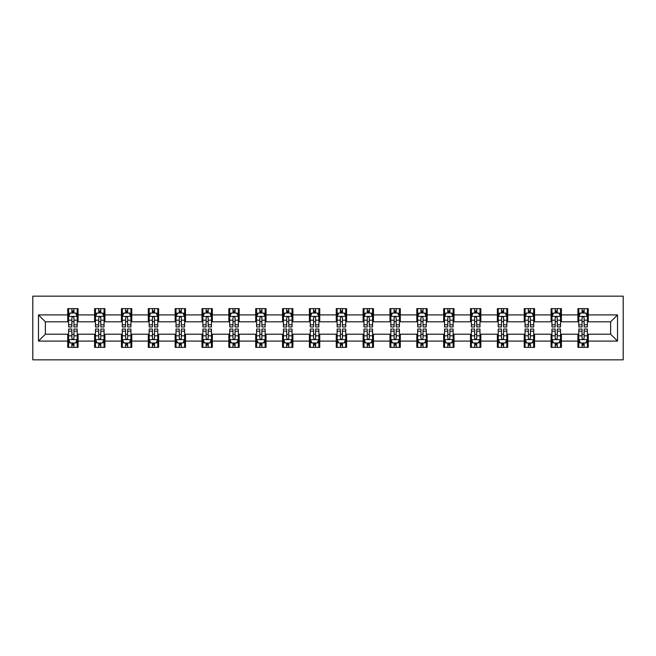 <?xml version="1.0" encoding="UTF-8"?>
<svg xmlns="http://www.w3.org/2000/svg" width="656" height="656" viewBox="0 0 656 656"><rect width="100%" height="100%" fill="white"/><g stroke="black" fill="none" stroke-linecap="round" stroke-linejoin="round"><path stroke-width="0.98" d="M32.8 359.841L623.2 359.841L623.2 296.159L32.8 296.159L32.8 359.841M588.26 314.921L588.26 308.632L577.928 308.632L577.928 314.921L561.405 314.921L561.405 308.632L551.081 308.632L551.081 314.921L534.558 314.921L534.558 308.632L524.226 308.632L524.226 314.921L507.703 314.921L507.703 308.632L497.371 308.632L497.371 314.921L480.848 314.921L480.848 308.632L470.524 308.632L470.524 314.921L454.001 314.921L454.001 308.632L443.669 308.632L443.669 314.921L427.146 314.921L427.146 308.632L416.814 308.632L416.814 314.921L400.291 314.921L400.291 308.632L389.967 308.632L389.967 314.921L373.444 314.921L373.444 308.632L363.112 308.632L363.112 314.921L346.589 314.921L346.589 308.632L336.266 308.632L336.266 314.921L319.734 314.921L319.734 308.632L309.411 308.632L309.411 314.921L292.888 314.921L292.888 308.632L282.556 308.632L282.556 314.921L266.033 314.921L266.033 308.632L255.709 308.632L255.709 314.921L239.186 314.921L239.186 308.632L228.854 308.632L228.854 314.921L212.331 314.921L212.331 308.632L201.999 308.632L201.999 314.921L185.476 314.921L185.476 308.632L175.152 308.632L175.152 314.921L158.629 314.921L158.629 308.632L148.297 308.632L148.297 314.921L131.774 314.921L131.774 308.632L121.442 308.632L121.442 314.921L104.919 314.921L104.919 308.632L94.595 308.632L94.595 314.921L78.072 314.921L78.072 308.632L67.74 308.632L67.74 314.921L38.483 314.921L38.483 341.079L45.362 334.199L67.74 334.199L67.74 347.368L78.072 347.368L78.072 334.199L94.595 334.199L94.595 347.368L104.919 347.368L104.919 334.199L121.442 334.199L121.442 347.368L131.774 347.368L131.774 334.199L148.297 334.199L148.297 347.368L158.629 347.368L158.629 334.199L175.152 334.199L175.152 347.368L185.476 347.368L185.476 334.199L201.999 334.199L201.999 347.368L212.331 347.368L212.331 334.199L228.854 334.199L228.854 347.368L239.186 347.368L239.186 334.199L255.709 334.199L255.709 347.368L266.033 347.368L266.033 334.199L282.556 334.199L282.556 347.368L292.888 347.368L292.888 334.199L309.411 334.199L309.411 347.368L319.734 347.368L319.734 334.199L336.266 334.199L336.266 347.368L346.589 347.368L346.589 334.199L363.112 334.199L363.112 347.368L373.444 347.368L373.444 334.199L389.967 334.199L389.967 347.368L400.291 347.368L400.291 334.199L416.814 334.199L416.814 347.368L427.146 347.368L427.146 334.199L443.669 334.199L443.669 347.368L454.001 347.368L454.001 334.199L470.524 334.199L470.524 347.368L480.848 347.368L480.848 334.199L497.371 334.199L497.371 347.368L507.703 347.368L507.703 334.199L524.226 334.199L524.226 347.368L534.558 347.368L534.558 334.199L551.081 334.199L551.081 347.368L561.405 347.368L561.405 334.199L577.928 334.199L577.928 347.368L588.26 347.368L588.26 334.199L610.638 334.199L610.638 321.801L588.26 321.801L588.26 314.921L617.517 314.921L617.517 341.079L588.26 341.079M577.928 341.079L561.405 341.079M551.081 341.079L534.558 341.079M524.226 341.079L507.703 341.079M497.371 341.079L480.848 341.079M470.524 341.079L454.001 341.079M443.669 341.079L427.146 341.079M416.814 341.079L400.291 341.079M389.967 341.079L373.444 341.079M363.112 341.079L346.589 341.079M336.266 341.079L319.734 341.079M309.411 341.079L292.888 341.079M282.556 341.079L266.033 341.079M255.709 341.079L239.186 341.079M228.854 341.079L212.331 341.079M201.999 341.079L185.476 341.079M175.152 341.079L158.629 341.079M148.297 341.079L131.774 341.079M121.442 341.079L104.919 341.079M94.595 341.079L78.072 341.079M67.74 341.079L38.483 341.079M577.928 314.921L577.928 321.801L561.405 321.801L561.405 314.921M551.081 314.921L551.081 321.801L534.558 321.801L534.558 314.921M524.226 314.921L524.226 321.801L507.703 321.801L507.703 314.921M497.371 314.921L497.371 321.801L480.848 321.801L480.848 314.921M470.524 314.921L470.524 321.801L454.001 321.801L454.001 314.921M443.669 314.921L443.669 321.801L427.146 321.801L427.146 314.921M416.814 314.921L416.814 321.801L400.291 321.801L400.291 314.921M389.967 314.921L389.967 321.801L373.444 321.801L373.444 314.921M363.112 314.921L363.112 321.801L346.589 321.801L346.589 314.921M336.266 314.921L336.266 321.801L319.734 321.801L319.734 314.921M309.411 314.921L309.411 321.801L292.888 321.801L292.888 314.921M282.556 314.921L282.556 321.801L266.033 321.801L266.033 314.921M255.709 314.921L255.709 321.801L239.186 321.801L239.186 314.921M228.854 314.921L228.854 321.801L212.331 321.801L212.331 314.921M201.999 314.921L201.999 321.801L185.476 321.801L185.476 314.921M175.152 314.921L175.152 321.801L158.629 321.801L158.629 314.921M148.297 314.921L148.297 321.801L131.774 321.801L131.774 314.921M121.442 314.921L121.442 321.801L104.919 321.801L104.919 314.921M94.595 314.921L94.595 321.801L78.072 321.801L78.072 314.921M67.74 314.921L67.74 321.801L45.362 321.801L38.483 314.921M45.362 321.801L45.362 334.199M617.517 341.079L610.638 334.199M610.638 321.801L617.517 314.921M67.74 312.937L68.601 312.937M71.873 312.937L73.939 312.937M77.211 312.937L78.072 312.937M67.74 321.629L68.601 321.629M71.873 321.629L73.939 321.629M77.211 321.629L78.072 321.629M67.74 334.371L68.601 334.371M71.873 334.371L73.939 334.371M77.211 334.371L78.072 334.371M67.74 343.063L68.601 343.063M71.873 343.063L73.939 343.063M77.211 343.063L78.072 343.063M94.595 334.371L95.456 334.371M98.728 334.371L100.794 334.371M104.058 334.371L104.919 334.371M94.595 343.063L95.456 343.063M98.728 343.063L100.794 343.063M104.058 343.063L104.919 343.063M94.595 312.937L95.456 312.937M98.728 312.937L100.794 312.937M104.058 312.937L104.919 312.937M94.595 321.629L95.456 321.629M98.728 321.629L100.794 321.629M104.058 321.629L104.919 321.629M121.442 334.371L122.303 334.371M125.575 334.371L127.641 334.371M130.913 334.371L131.774 334.371M121.442 343.063L122.303 343.063M125.575 343.063L127.641 343.063M130.913 343.063L131.774 343.063M121.442 312.937L122.303 312.937M125.575 312.937L127.641 312.937M130.913 312.937L131.774 312.937M121.442 321.629L122.303 321.629M125.575 321.629L127.641 321.629M130.913 321.629L131.774 321.629M148.297 334.371L149.158 334.371M152.43 334.371L154.496 334.371M157.768 334.371L158.629 334.371M148.297 343.063L149.158 343.063M152.43 343.063L154.496 343.063M157.768 343.063L158.629 343.063M148.297 312.937L149.158 312.937M152.43 312.937L154.496 312.937M157.768 312.937L158.629 312.937M148.297 321.629L149.158 321.629M152.43 321.629L154.496 321.629M157.768 321.629L158.629 321.629M175.152 334.371L176.013 334.371M179.285 334.371L181.343 334.371M184.615 334.371L185.476 334.371M175.152 343.063L176.013 343.063M179.285 343.063L181.343 343.063M184.615 343.063L185.476 343.063M175.152 312.937L176.013 312.937M179.285 312.937L181.343 312.937M184.615 312.937L185.476 312.937M175.152 321.629L176.013 321.629M179.285 321.629L181.343 321.629M184.615 321.629L185.476 321.629M201.999 334.371L202.86 334.371M206.132 334.371L208.198 334.371M211.47 334.371L212.331 334.371M201.999 343.063L202.86 343.063M206.132 343.063L208.198 343.063M211.47 343.063L212.331 343.063M201.999 312.937L202.86 312.937M206.132 312.937L208.198 312.937M211.47 312.937L212.331 312.937M201.999 321.629L202.86 321.629M206.132 321.629L208.198 321.629M211.47 321.629L212.331 321.629M228.854 334.371L229.715 334.371M232.987 334.371L235.053 334.371M238.325 334.371L239.186 334.371M228.854 343.063L229.715 343.063M232.987 343.063L235.053 343.063M238.325 343.063L239.186 343.063M228.854 312.937L229.715 312.937M232.987 312.937L235.053 312.937M238.325 312.937L239.186 312.937M228.854 321.629L229.715 321.629M232.987 321.629L235.053 321.629M238.325 321.629L239.186 321.629M255.709 334.371L256.57 334.371M259.833 334.371L261.9 334.371M265.172 334.371L266.033 334.371M255.709 343.063L256.57 343.063M259.833 343.063L261.9 343.063M265.172 343.063L266.033 343.063M255.709 312.937L256.57 312.937M259.833 312.937L261.9 312.937M265.172 312.937L266.033 312.937M255.709 321.629L256.57 321.629M259.833 321.629L261.9 321.629M265.172 321.629L266.033 321.629M282.556 334.371L283.417 334.371M286.688 334.371L288.755 334.371M292.027 334.371L292.888 334.371M282.556 343.063L283.417 343.063M286.688 343.063L288.755 343.063M292.027 343.063L292.888 343.063M282.556 312.937L283.417 312.937M286.688 312.937L288.755 312.937M292.027 312.937L292.888 312.937M282.556 321.629L283.417 321.629M286.688 321.629L288.755 321.629M292.027 321.629L292.888 321.629M309.411 334.371L310.272 334.371M313.543 334.371L315.61 334.371M318.873 334.371L319.734 334.371M309.411 343.063L310.272 343.063M313.543 343.063L315.61 343.063M318.873 343.063L319.734 343.063M309.411 312.937L310.272 312.937M313.543 312.937L315.61 312.937M318.873 312.937L319.734 312.937M309.411 321.629L310.272 321.629M313.543 321.629L315.61 321.629M318.873 321.629L319.734 321.629M336.266 334.371L337.127 334.371M340.39 334.371L342.457 334.371M345.728 334.371L346.589 334.371M336.266 343.063L337.127 343.063M340.39 343.063L342.457 343.063M345.728 343.063L346.589 343.063M336.266 312.937L337.127 312.937M340.39 312.937L342.457 312.937M345.728 312.937L346.589 312.937M336.266 321.629L337.127 321.629M340.39 321.629L342.457 321.629M345.728 321.629L346.589 321.629M363.112 334.371L363.973 334.371M367.245 334.371L369.312 334.371M372.583 334.371L373.444 334.371M363.112 343.063L363.973 343.063M367.245 343.063L369.312 343.063M372.583 343.063L373.444 343.063M363.112 312.937L363.973 312.937M367.245 312.937L369.312 312.937M372.583 312.937L373.444 312.937M363.112 321.629L363.973 321.629M367.245 321.629L369.312 321.629M372.583 321.629L373.444 321.629M389.967 334.371L390.828 334.371M394.1 334.371L396.167 334.371M399.43 334.371L400.291 334.371M389.967 343.063L390.828 343.063M394.1 343.063L396.167 343.063M399.43 343.063L400.291 343.063M389.967 312.937L390.828 312.937M394.1 312.937L396.167 312.937M399.43 312.937L400.291 312.937M389.967 321.629L390.828 321.629M394.1 321.629L396.167 321.629M399.43 321.629L400.291 321.629M416.814 334.371L417.675 334.371M420.947 334.371L423.013 334.371M426.285 334.371L427.146 334.371M416.814 343.063L417.675 343.063M420.947 343.063L423.013 343.063M426.285 343.063L427.146 343.063M416.814 312.937L417.675 312.937M420.947 312.937L423.013 312.937M426.285 312.937L427.146 312.937M416.814 321.629L417.675 321.629M420.947 321.629L423.013 321.629M426.285 321.629L427.146 321.629M443.669 334.371L444.53 334.371M447.802 334.371L449.868 334.371M453.14 334.371L454.001 334.371M443.669 343.063L444.53 343.063M447.802 343.063L449.868 343.063M453.14 343.063L454.001 343.063M443.669 312.937L444.53 312.937M447.802 312.937L449.868 312.937M453.14 312.937L454.001 312.937M443.669 321.629L444.53 321.629M447.802 321.629L449.868 321.629M453.14 321.629L454.001 321.629M470.524 334.371L471.385 334.371M474.657 334.371L476.715 334.371M479.987 334.371L480.848 334.371M470.524 343.063L471.385 343.063M474.657 343.063L476.715 343.063M479.987 343.063L480.848 343.063M470.524 312.937L471.385 312.937M474.657 312.937L476.715 312.937M479.987 312.937L480.848 312.937M470.524 321.629L471.385 321.629M474.657 321.629L476.715 321.629M479.987 321.629L480.848 321.629M497.371 334.371L498.232 334.371M501.504 334.371L503.57 334.371M506.842 334.371L507.703 334.371M497.371 343.063L498.232 343.063M501.504 343.063L503.57 343.063M506.842 343.063L507.703 343.063M497.371 312.937L498.232 312.937M501.504 312.937L503.57 312.937M506.842 312.937L507.703 312.937M497.371 321.629L498.232 321.629M501.504 321.629L503.57 321.629M506.842 321.629L507.703 321.629M524.226 334.371L525.087 334.371M528.359 334.371L530.425 334.371M533.697 334.371L534.558 334.371M524.226 343.063L525.087 343.063M528.359 343.063L530.425 343.063M533.697 343.063L534.558 343.063M524.226 312.937L525.087 312.937M528.359 312.937L530.425 312.937M533.697 312.937L534.558 312.937M524.226 321.629L525.087 321.629M528.359 321.629L530.425 321.629M533.697 321.629L534.558 321.629M551.081 334.371L551.942 334.371M555.206 334.371L557.272 334.371M560.544 334.371L561.405 334.371M551.081 343.063L551.942 343.063M555.206 343.063L557.272 343.063M560.544 343.063L561.405 343.063M551.081 312.937L551.942 312.937M555.206 312.937L557.272 312.937M560.544 312.937L561.405 312.937M551.081 321.629L551.942 321.629M555.206 321.629L557.272 321.629M560.544 321.629L561.405 321.629M577.928 334.371L578.789 334.371M582.061 334.371L584.127 334.371M587.399 334.371L588.26 334.371M577.928 343.063L578.789 343.063M582.061 343.063L584.127 343.063M587.399 343.063L588.26 343.063M577.928 312.937L578.789 312.937M582.061 312.937L584.127 312.937M587.399 312.937L588.26 312.937M577.928 321.629L578.789 321.629M582.061 321.629L584.127 321.629M587.399 321.629L588.26 321.629M73.939 310.87L71.873 310.87M77.211 324.81L73.939 324.81L73.939 326.967L77.211 326.967L77.211 316.471L75.489 313.027L70.323 313.027L68.601 316.471L68.601 326.967L71.873 326.967L71.873 324.81L68.601 324.81M68.601 316.471L68.601 308.632M77.211 316.471L77.211 308.632M71.873 313.027L71.873 308.632M73.939 308.632L73.939 313.027M73.939 324.81L73.939 317.758C73.251 316.43 72.562 316.43 71.873 317.758L71.873 324.81M71.873 345.13L73.939 345.13M68.601 331.19L71.873 331.19L71.873 329.033L68.601 329.033L68.601 339.529L70.323 342.973L75.489 342.973L77.211 339.529L77.211 329.033L73.939 329.033L73.939 331.19L77.211 331.19M77.211 339.529L77.211 347.368M68.601 339.529L68.601 347.368M73.939 342.973L73.939 347.368M71.873 347.368L71.873 342.973M71.873 331.19L71.873 338.242C72.562 339.57 73.251 339.57 73.939 338.242L73.939 331.19M100.794 310.87L98.728 310.87M104.058 324.81L100.794 324.81L100.794 326.967L104.058 326.967L104.058 316.471L102.336 313.027L97.178 313.027L95.456 316.471L95.456 326.967L98.728 326.967L98.728 324.81L95.456 324.81M95.456 316.471L95.456 308.632M104.058 316.471L104.058 308.632M98.728 313.027L98.728 308.632M100.794 308.632L100.794 313.027M100.794 324.81L100.794 317.758C100.106 316.43 99.417 316.43 98.728 317.758L98.728 324.81M127.641 310.87L125.575 310.87M130.913 324.81L127.641 324.81L127.641 326.967L130.913 326.967L130.913 316.471L129.191 313.027L124.025 313.027L122.303 316.471L122.303 326.967L125.575 326.967L125.575 324.81L122.303 324.81M122.303 316.471L122.303 308.632M130.913 316.471L130.913 308.632M125.575 313.027L125.575 308.632M127.641 308.632L127.641 313.027M127.641 324.81L127.641 317.758C126.952 316.43 126.264 316.43 125.575 317.758L125.575 324.81M98.728 345.13L100.794 345.13M95.456 331.19L98.728 331.19L98.728 329.033L95.456 329.033L95.456 339.529L97.178 342.973L102.336 342.973L104.058 339.529L104.058 329.033L100.794 329.033L100.794 331.19L104.058 331.19M104.058 339.529L104.058 347.368M95.456 339.529L95.456 347.368M100.794 342.973L100.794 347.368M98.728 347.368L98.728 342.973M98.728 331.19L98.728 338.242C99.417 339.57 100.097 339.57 100.794 338.242L100.794 331.19M125.575 345.13L127.641 345.13M122.303 331.19L125.575 331.19L125.575 329.033L122.303 329.033L122.303 339.529L124.025 342.973L129.191 342.973L130.913 339.529L130.913 329.033L127.641 329.033L127.641 331.19L130.913 331.19M130.913 339.529L130.913 347.368M122.303 339.529L122.303 347.368M127.641 342.973L127.641 347.368M125.575 347.368L125.575 342.973M125.575 331.19L125.575 338.242C126.264 339.57 126.952 339.57 127.641 338.242L127.641 331.19M154.496 310.87L152.43 310.87M157.768 324.81L154.496 324.81L154.496 326.967L157.768 326.967L157.768 316.471L156.046 313.027L150.88 313.027L149.158 316.471L149.158 326.967L152.43 326.967L152.43 324.81L149.158 324.81M149.158 316.471L149.158 308.632M157.768 316.471L157.768 308.632M152.43 313.027L152.43 308.632M154.496 308.632L154.496 313.027M154.496 324.81L154.496 317.758C153.807 316.43 153.119 316.43 152.43 317.758L152.43 324.81M181.343 310.87L179.285 310.87M184.615 324.81L181.343 324.81L181.343 326.967L184.615 326.967L184.615 316.471L182.893 313.027L177.735 313.027L176.013 316.471L176.013 326.967L179.285 326.967L179.285 324.81L176.013 324.81M176.013 316.471L176.013 308.632M184.615 316.471L184.615 308.632M179.285 313.027L179.285 308.632M181.343 308.632L181.343 313.027M181.343 324.81L181.343 317.758C180.662 316.43 179.974 316.43 179.285 317.758L179.285 324.81M208.198 310.87L206.132 310.87M211.47 324.81L208.198 324.81L208.198 326.967L211.47 326.967L211.47 316.471L209.748 313.027L204.582 313.027L202.86 316.471L202.86 326.967L206.132 326.967L206.132 324.81L202.86 324.81M202.86 316.471L202.86 308.632M211.47 316.471L211.47 308.632M206.132 313.027L206.132 308.632M208.198 308.632L208.198 313.027M208.198 324.81L208.198 317.758C207.509 316.43 206.82 316.43 206.132 317.758L206.132 324.81M152.43 345.13L154.496 345.13M149.158 331.19L152.43 331.19L152.43 329.033L149.158 329.033L149.158 339.529L150.88 342.973L156.046 342.973L157.768 339.529L157.768 329.033L154.496 329.033L154.496 331.19L157.768 331.19M157.768 339.529L157.768 347.368M149.158 339.529L149.158 347.368M154.496 342.973L154.496 347.368M152.43 347.368L152.43 342.973M152.43 331.19L152.43 338.242C153.119 339.57 153.807 339.57 154.496 338.242L154.496 331.19M179.285 345.13L181.343 345.13M176.013 331.19L179.285 331.19L179.285 329.033L176.013 329.033L176.013 339.529L177.735 342.973L182.893 342.973L184.615 339.529L184.615 329.033L181.343 329.033L181.343 331.19L184.615 331.19M184.615 339.529L184.615 347.368M176.013 339.529L176.013 347.368M181.343 342.973L181.343 347.368M179.285 347.368L179.285 342.973M179.285 331.19L179.285 338.242C179.965 339.57 180.654 339.57 181.343 338.242L181.343 331.19M206.132 345.13L208.198 345.13M202.86 331.19L206.132 331.19L206.132 329.033L202.86 329.033L202.86 339.529L204.582 342.973L209.748 342.973L211.47 339.529L211.47 329.033L208.198 329.033L208.198 331.19L211.47 331.19M211.47 339.529L211.47 347.368M202.86 339.529L202.86 347.368M208.198 342.973L208.198 347.368M206.132 347.368L206.132 342.973M206.132 331.19L206.132 338.242C206.82 339.57 207.509 339.57 208.198 338.242L208.198 331.19M235.053 310.87L232.987 310.87M238.325 324.81L235.053 324.81L235.053 326.967L238.325 326.967L238.325 316.471L236.603 313.027L231.437 313.027L229.715 316.471L229.715 326.967L232.987 326.967L232.987 324.81L229.715 324.81M229.715 316.471L229.715 308.632M238.325 316.471L238.325 308.632M232.987 313.027L232.987 308.632M235.053 308.632L235.053 313.027M235.053 324.81L235.053 317.758C234.364 316.43 233.675 316.43 232.987 317.758L232.987 324.81M232.987 345.13L235.053 345.13M229.715 331.19L232.987 331.19L232.987 329.033L229.715 329.033L229.715 339.529L231.437 342.973L236.603 342.973L238.325 339.529L238.325 329.033L235.053 329.033L235.053 331.19L238.325 331.19M238.325 339.529L238.325 347.368M229.715 339.529L229.715 347.368M235.053 342.973L235.053 347.368M232.987 347.368L232.987 342.973M232.987 331.19L232.987 338.242C233.675 339.57 234.364 339.57 235.053 338.242L235.053 331.19M261.9 310.87L259.833 310.87M265.172 324.81L261.9 324.81L261.9 326.967L265.172 326.967L265.172 316.471L263.45 313.027L258.292 313.027L256.57 316.471L256.57 326.967L259.833 326.967L259.833 324.81L256.57 324.81M256.57 316.471L256.57 308.632M265.172 316.471L265.172 308.632M259.833 313.027L259.833 308.632M261.9 308.632L261.9 313.027M261.9 324.81L261.9 317.758C261.219 316.43 260.53 316.43 259.833 317.758L259.833 324.81M259.833 345.13L261.9 345.13M256.57 331.19L259.833 331.19L259.833 329.033L256.57 329.033L256.57 339.529L258.292 342.973L263.45 342.973L265.172 339.529L265.172 329.033L261.9 329.033L261.9 331.19L265.172 331.19M265.172 339.529L265.172 347.368M256.57 339.529L256.57 347.368M261.9 342.973L261.9 347.368M259.833 347.368L259.833 342.973M259.833 331.19L259.833 338.242C260.522 339.57 261.211 339.57 261.9 338.242L261.9 331.19M288.755 310.87L286.688 310.87M292.027 324.81L288.755 324.81L288.755 326.967L292.027 326.967L292.027 316.471L290.305 313.027L285.139 313.027L283.417 316.471L283.417 326.967L286.688 326.967L286.688 324.81L283.417 324.81M283.417 316.471L283.417 308.632M292.027 316.471L292.027 308.632M286.688 313.027L286.688 308.632M288.755 308.632L288.755 313.027M288.755 324.81L288.755 317.758C288.066 316.43 287.377 316.43 286.688 317.758L286.688 324.81M286.688 345.13L288.755 345.13M283.417 331.19L286.688 331.19L286.688 329.033L283.417 329.033L283.417 339.529L285.139 342.973L290.305 342.973L292.027 339.529L292.027 329.033L288.755 329.033L288.755 331.19L292.027 331.19M292.027 339.529L292.027 347.368M283.417 339.529L283.417 347.368M288.755 342.973L288.755 347.368M286.688 347.368L286.688 342.973M286.688 331.19L286.688 338.242C287.377 339.57 288.066 339.57 288.755 338.242L288.755 331.19M315.61 310.87L313.543 310.87M318.873 324.81L315.61 324.81L315.61 326.967L318.873 326.967L318.873 316.471L317.16 313.027L311.994 313.027L310.272 316.471L310.272 326.967L313.543 326.967L313.543 324.81L310.272 324.81M310.272 316.471L310.272 308.632M318.873 316.471L318.873 308.632M313.543 313.027L313.543 308.632M315.61 308.632L315.61 313.027M315.61 324.81L315.61 317.758C314.921 316.43 314.232 316.43 313.543 317.758L313.543 324.81M313.543 345.13L315.61 345.13M310.272 331.19L313.543 331.19L313.543 329.033L310.272 329.033L310.272 339.529L311.994 342.973L317.16 342.973L318.873 339.529L318.873 329.033L315.61 329.033L315.61 331.19L318.873 331.19M318.873 339.529L318.873 347.368M310.272 339.529L310.272 347.368M315.61 342.973L315.61 347.368M313.543 347.368L313.543 342.973M313.543 331.19L313.543 338.242C314.232 339.57 314.921 339.57 315.61 338.242L315.61 331.19M342.457 310.87L340.39 310.87M345.728 324.81L342.457 324.81L342.457 326.967L345.728 326.967L345.728 316.471L344.006 313.027L338.84 313.027L337.127 316.471L337.127 326.967L340.39 326.967L340.39 324.81L337.127 324.81M337.127 316.471L337.127 308.632M345.728 316.471L345.728 308.632M340.39 313.027L340.39 308.632M342.457 308.632L342.457 313.027M342.457 324.81L342.457 317.758C341.768 316.43 341.079 316.43 340.39 317.758L340.39 324.81M340.39 345.13L342.457 345.13M337.127 331.19L340.39 331.19L340.39 329.033L337.127 329.033L337.127 339.529L338.84 342.973L344.006 342.973L345.728 339.529L345.728 329.033L342.457 329.033L342.457 331.19L345.728 331.19M345.728 339.529L345.728 347.368M337.127 339.529L337.127 347.368M342.457 342.973L342.457 347.368M340.39 347.368L340.39 342.973M340.39 331.19L340.39 338.242C341.079 339.57 341.768 339.57 342.457 338.242L342.457 331.19M369.312 310.87L367.245 310.87M372.583 324.81L369.312 324.81L369.312 326.967L372.583 326.967L372.583 316.471L370.861 313.027L365.695 313.027L363.973 316.471L363.973 326.967L367.245 326.967L367.245 324.81L363.973 324.81M363.973 316.471L363.973 308.632M372.583 316.471L372.583 308.632M367.245 313.027L367.245 308.632M369.312 308.632L369.312 313.027M369.312 324.81L369.312 317.758C368.623 316.43 367.934 316.43 367.245 317.758L367.245 324.81M367.245 345.13L369.312 345.13M363.973 331.19L367.245 331.19L367.245 329.033L363.973 329.033L363.973 339.529L365.695 342.973L370.861 342.973L372.583 339.529L372.583 329.033L369.312 329.033L369.312 331.19L372.583 331.19M372.583 339.529L372.583 347.368M363.973 339.529L363.973 347.368M369.312 342.973L369.312 347.368M367.245 347.368L367.245 342.973M367.245 331.19L367.245 338.242C367.934 339.57 368.623 339.57 369.312 338.242L369.312 331.19M396.167 310.87L394.1 310.87M399.43 324.81L396.167 324.81L396.167 326.967L399.43 326.967L399.43 316.471L397.708 313.027L392.55 313.027L390.828 316.471L390.828 326.967L394.1 326.967L394.1 324.81L390.828 324.81M390.828 316.471L390.828 308.632M399.43 316.471L399.43 308.632M394.1 313.027L394.1 308.632M396.167 308.632L396.167 313.027M396.167 324.81L396.167 317.758C395.478 316.43 394.789 316.43 394.1 317.758L394.1 324.81M394.1 345.13L396.167 345.13M390.828 331.19L394.1 331.19L394.1 329.033L390.828 329.033L390.828 339.529L392.55 342.973L397.708 342.973L399.43 339.529L399.43 329.033L396.167 329.033L396.167 331.19L399.43 331.19M399.43 339.529L399.43 347.368M390.828 339.529L390.828 347.368M396.167 342.973L396.167 347.368M394.1 347.368L394.1 342.973M394.1 331.19L394.1 338.242C394.781 339.57 395.47 339.57 396.167 338.242L396.167 331.19M423.013 310.87L420.947 310.87M426.285 324.81L423.013 324.81L423.013 326.967L426.285 326.967L426.285 316.471L424.563 313.027L419.397 313.027L417.675 316.471L417.675 326.967L420.947 326.967L420.947 324.81L417.675 324.81M417.675 316.471L417.675 308.632M426.285 316.471L426.285 308.632M420.947 313.027L420.947 308.632M423.013 308.632L423.013 313.027M423.013 324.81L423.013 317.758C422.325 316.43 421.636 316.43 420.947 317.758L420.947 324.81M420.947 345.13L423.013 345.13M417.675 331.19L420.947 331.19L420.947 329.033L417.675 329.033L417.675 339.529L419.397 342.973L424.563 342.973L426.285 339.529L426.285 329.033L423.013 329.033L423.013 331.19L426.285 331.19M426.285 339.529L426.285 347.368M417.675 339.529L417.675 347.368M423.013 342.973L423.013 347.368M420.947 347.368L420.947 342.973M420.947 331.19L420.947 338.242C421.636 339.57 422.325 339.57 423.013 338.242L423.013 331.19M449.868 310.87L447.802 310.87M453.14 324.81L449.868 324.81L449.868 326.967L453.14 326.967L453.14 316.471L451.418 313.027L446.252 313.027L444.53 316.471L444.53 326.967L447.802 326.967L447.802 324.81L444.53 324.81M444.53 316.471L444.53 308.632M453.14 316.471L453.14 308.632M447.802 313.027L447.802 308.632M449.868 308.632L449.868 313.027M449.868 324.81L449.868 317.758C449.18 316.43 448.491 316.43 447.802 317.758L447.802 324.81M447.802 345.13L449.868 345.13M444.53 331.19L447.802 331.19L447.802 329.033L444.53 329.033L444.53 339.529L446.252 342.973L451.418 342.973L453.14 339.529L453.14 329.033L449.868 329.033L449.868 331.19L453.14 331.19M453.14 339.529L453.14 347.368M444.53 339.529L444.53 347.368M449.868 342.973L449.868 347.368M447.802 347.368L447.802 342.973M447.802 331.19L447.802 338.242C448.491 339.57 449.18 339.57 449.868 338.242L449.868 331.19M476.715 310.87L474.657 310.87M479.987 324.81L476.715 324.81L476.715 326.967L479.987 326.967L479.987 316.471L478.265 313.027L473.107 313.027L471.385 316.471L471.385 326.967L474.657 326.967L474.657 324.81L471.385 324.81M471.385 316.471L471.385 308.632M479.987 316.471L479.987 308.632M474.657 313.027L474.657 308.632M476.715 308.632L476.715 313.027M476.715 324.81L476.715 317.758C476.035 316.43 475.346 316.43 474.657 317.758L474.657 324.81M474.657 345.13L476.715 345.13M471.385 331.19L474.657 331.19L474.657 329.033L471.385 329.033L471.385 339.529L473.107 342.973L478.265 342.973L479.987 339.529L479.987 329.033L476.715 329.033L476.715 331.19L479.987 331.19M479.987 339.529L479.987 347.368M471.385 339.529L471.385 347.368M476.715 342.973L476.715 347.368M474.657 347.368L474.657 342.973M474.657 331.19L474.657 338.242C475.338 339.57 476.026 339.57 476.715 338.242L476.715 331.19M503.57 310.87L501.504 310.87M506.842 324.81L503.57 324.81L503.57 326.967L506.842 326.967L506.842 316.471L505.12 313.027L499.954 313.027L498.232 316.471L498.232 326.967L501.504 326.967L501.504 324.81L498.232 324.81M498.232 316.471L498.232 308.632M506.842 316.471L506.842 308.632M501.504 313.027L501.504 308.632M503.57 308.632L503.57 313.027M503.57 324.81L503.57 317.758C502.881 316.43 502.193 316.43 501.504 317.758L501.504 324.81M501.504 345.13L503.57 345.13M498.232 331.19L501.504 331.19L501.504 329.033L498.232 329.033L498.232 339.529L499.954 342.973L505.12 342.973L506.842 339.529L506.842 329.033L503.57 329.033L503.57 331.19L506.842 331.19M506.842 339.529L506.842 347.368M498.232 339.529L498.232 347.368M503.57 342.973L503.57 347.368M501.504 347.368L501.504 342.973M501.504 331.19L501.504 338.242C502.193 339.57 502.881 339.57 503.57 338.242L503.57 331.19M530.425 310.87L528.359 310.87M533.697 324.81L530.425 324.81L530.425 326.967L533.697 326.967L533.697 316.471L531.975 313.027L526.809 313.027L525.087 316.471L525.087 326.967L528.359 326.967L528.359 324.81L525.087 324.81M525.087 316.471L525.087 308.632M533.697 316.471L533.697 308.632M528.359 313.027L528.359 308.632M530.425 308.632L530.425 313.027M530.425 324.81L530.425 317.758C529.736 316.43 529.048 316.43 528.359 317.758L528.359 324.81M528.359 345.13L530.425 345.13M525.087 331.19L528.359 331.19L528.359 329.033L525.087 329.033L525.087 339.529L526.809 342.973L531.975 342.973L533.697 339.529L533.697 329.033L530.425 329.033L530.425 331.19L533.697 331.19M533.697 339.529L533.697 347.368M525.087 339.529L525.087 347.368M530.425 342.973L530.425 347.368M528.359 347.368L528.359 342.973M528.359 331.19L528.359 338.242C529.048 339.57 529.736 339.57 530.425 338.242L530.425 331.19M557.272 310.87L555.206 310.87M560.544 324.81L557.272 324.81L557.272 326.967L560.544 326.967L560.544 316.471L558.822 313.027L553.664 313.027L551.942 316.471L551.942 326.967L555.206 326.967L555.206 324.81L551.942 324.81M551.942 316.471L551.942 308.632M560.544 316.471L560.544 308.632M555.206 313.027L555.206 308.632M557.272 308.632L557.272 313.027M557.272 324.81L557.272 317.758C556.583 316.43 555.903 316.43 555.206 317.758L555.206 324.81M555.206 345.13L557.272 345.13M551.942 331.19L555.206 331.19L555.206 329.033L551.942 329.033L551.942 339.529L553.664 342.973L558.822 342.973L560.544 339.529L560.544 329.033L557.272 329.033L557.272 331.19L560.544 331.19M560.544 339.529L560.544 347.368M551.942 339.529L551.942 347.368M557.272 342.973L557.272 347.368M555.206 347.368L555.206 342.973M555.206 331.19L555.206 338.242C555.894 339.57 556.583 339.57 557.272 338.242L557.272 331.19M584.127 310.87L582.061 310.87M587.399 324.81L584.127 324.81L584.127 326.967L587.399 326.967L587.399 316.471L585.677 313.027L580.511 313.027L578.789 316.471L578.789 326.967L582.061 326.967L582.061 324.81L578.789 324.81M578.789 316.471L578.789 308.632M587.399 316.471L587.399 308.632M582.061 313.027L582.061 308.632M584.127 308.632L584.127 313.027M584.127 324.81L584.127 317.758C583.438 316.43 582.749 316.43 582.061 317.758L582.061 324.81M582.061 345.13L584.127 345.13M578.789 331.19L582.061 331.19L582.061 329.033L578.789 329.033L578.789 339.529L580.511 342.973L585.677 342.973L587.399 339.529L587.399 329.033L584.127 329.033L584.127 331.19L587.399 331.19M587.399 339.529L587.399 347.368M578.789 339.529L578.789 347.368M584.127 342.973L584.127 347.368M582.061 347.368L582.061 342.973M582.061 331.19L582.061 338.242C582.749 339.57 583.438 339.57 584.127 338.242L584.127 331.19M77.162 316.381L68.642 316.381M68.601 313.232L70.217 313.232M75.588 313.232L77.211 313.232M71.873 320.194L68.601 320.194M77.211 320.194L73.939 320.194M73.939 311.969L71.873 311.969M68.642 339.619L77.162 339.619M77.211 342.768L75.588 342.768M70.217 342.768L68.601 342.768M73.939 335.806L77.211 335.806M68.601 335.806L71.873 335.806M71.873 344.031L73.939 344.031M104.017 316.381L95.497 316.381M95.456 313.232L97.072 313.232M102.443 313.232L104.058 313.232M98.728 320.194L95.456 320.194M104.058 320.194L100.794 320.194M100.794 311.969L98.728 311.969M130.872 316.381L122.352 316.381M122.303 313.232L123.927 313.232M129.298 313.232L130.913 313.232M125.575 320.194L122.303 320.194M130.913 320.194L127.641 320.194M127.641 311.969L125.575 311.969M95.497 339.619L104.017 339.619M104.058 342.768L102.443 342.768M97.072 342.768L95.456 342.768M100.794 335.806L104.058 335.806M95.456 335.806L98.728 335.806M98.728 344.031L100.794 344.031M122.352 339.619L130.872 339.619M130.913 342.768L129.298 342.768M123.927 342.768L122.303 342.768M127.641 335.806L130.913 335.806M122.303 335.806L125.575 335.806M125.575 344.031L127.641 344.031M157.719 316.381L149.199 316.381M149.158 313.232L150.773 313.232M156.144 313.232L157.768 313.232M152.43 320.194L149.158 320.194M157.768 320.194L154.496 320.194M154.496 311.969L152.43 311.969M184.574 316.381L176.054 316.381M176.013 313.232L177.628 313.232M182.999 313.232L184.615 313.232M179.285 320.194L176.013 320.194M184.615 320.194L181.343 320.194M181.343 311.969L179.285 311.969M211.429 316.381L202.909 316.381M202.86 313.232L204.483 313.232M209.854 313.232L211.47 313.232M206.132 320.194L202.86 320.194M211.47 320.194L208.198 320.194M208.198 311.969L206.132 311.969M149.199 339.619L157.719 339.619M157.768 342.768L156.144 342.768M150.773 342.768L149.158 342.768M154.496 335.806L157.768 335.806M149.158 335.806L152.43 335.806M152.43 344.031L154.496 344.031M176.054 339.619L184.574 339.619M184.615 342.768L182.999 342.768M177.628 342.768L176.013 342.768M181.343 335.806L184.615 335.806M176.013 335.806L179.285 335.806M179.285 344.031L181.343 344.031M202.909 339.619L211.429 339.619M211.47 342.768L209.854 342.768M204.483 342.768L202.86 342.768M208.198 335.806L211.47 335.806M202.86 335.806L206.132 335.806M206.132 344.031L208.198 344.031M238.276 316.381L229.756 316.381M229.715 313.232L231.33 313.232M236.701 313.232L238.325 313.232M232.987 320.194L229.715 320.194M238.325 320.194L235.053 320.194M235.053 311.969L232.987 311.969M229.756 339.619L238.276 339.619M238.325 342.768L236.701 342.768M231.33 342.768L229.715 342.768M235.053 335.806L238.325 335.806M229.715 335.806L232.987 335.806M232.987 344.031L235.053 344.031M265.131 316.381L256.611 316.381M256.57 313.232L258.185 313.232M263.556 313.232L265.172 313.232M259.833 320.194L256.57 320.194M265.172 320.194L261.9 320.194M261.9 311.969L259.833 311.969M256.611 339.619L265.131 339.619M265.172 342.768L263.556 342.768M258.185 342.768L256.57 342.768M261.9 335.806L265.172 335.806M256.57 335.806L259.833 335.806M259.833 344.031L261.9 344.031M291.986 316.381L283.466 316.381M283.417 313.232L285.04 313.232M290.411 313.232L292.027 313.232M286.688 320.194L283.417 320.194M292.027 320.194L288.755 320.194M288.755 311.969L286.688 311.969M283.466 339.619L291.986 339.619M292.027 342.768L290.411 342.768M285.04 342.768L283.417 342.768M288.755 335.806L292.027 335.806M283.417 335.806L286.688 335.806M286.688 344.031L288.755 344.031M318.832 316.381L310.313 316.381M310.272 313.232L311.887 313.232M317.258 313.232L318.873 313.232M313.543 320.194L310.272 320.194M318.873 320.194L315.61 320.194M315.61 311.969L313.543 311.969M310.313 339.619L318.832 339.619M318.873 342.768L317.258 342.768M311.887 342.768L310.272 342.768M315.61 335.806L318.873 335.806M310.272 335.806L313.543 335.806M313.543 344.031L315.61 344.031M345.687 316.381L337.168 316.381M337.127 313.232L338.742 313.232M344.113 313.232L345.728 313.232M340.39 320.194L337.127 320.194M345.728 320.194L342.457 320.194M342.457 311.969L340.39 311.969M337.168 339.619L345.687 339.619M345.728 342.768L344.113 342.768M338.742 342.768L337.127 342.768M342.457 335.806L345.728 335.806M337.127 335.806L340.39 335.806M340.39 344.031L342.457 344.031M372.534 316.381L364.014 316.381M363.973 313.232L365.589 313.232M370.96 313.232L372.583 313.232M367.245 320.194L363.973 320.194M372.583 320.194L369.312 320.194M369.312 311.969L367.245 311.969M364.014 339.619L372.534 339.619M372.583 342.768L370.96 342.768M365.589 342.768L363.973 342.768M369.312 335.806L372.583 335.806M363.973 335.806L367.245 335.806M367.245 344.031L369.312 344.031M399.389 316.381L390.869 316.381M390.828 313.232L392.444 313.232M397.815 313.232L399.43 313.232M394.1 320.194L390.828 320.194M399.43 320.194L396.167 320.194M396.167 311.969L394.1 311.969M390.869 339.619L399.389 339.619M399.43 342.768L397.815 342.768M392.444 342.768L390.828 342.768M396.167 335.806L399.43 335.806M390.828 335.806L394.1 335.806M394.1 344.031L396.167 344.031M426.244 316.381L417.724 316.381M417.675 313.232L419.299 313.232M424.67 313.232L426.285 313.232M420.947 320.194L417.675 320.194M426.285 320.194L423.013 320.194M423.013 311.969L420.947 311.969M417.724 339.619L426.244 339.619M426.285 342.768L424.67 342.768M419.299 342.768L417.675 342.768M423.013 335.806L426.285 335.806M417.675 335.806L420.947 335.806M420.947 344.031L423.013 344.031M453.091 316.381L444.571 316.381M444.53 313.232L446.146 313.232M451.517 313.232L453.14 313.232M447.802 320.194L444.53 320.194M453.14 320.194L449.868 320.194M449.868 311.969L447.802 311.969M444.571 339.619L453.091 339.619M453.14 342.768L451.517 342.768M446.146 342.768L444.53 342.768M449.868 335.806L453.14 335.806M444.53 335.806L447.802 335.806M447.802 344.031L449.868 344.031M479.946 316.381L471.426 316.381M471.385 313.232L473.001 313.232M478.372 313.232L479.987 313.232M474.657 320.194L471.385 320.194M479.987 320.194L476.715 320.194M476.715 311.969L474.657 311.969M471.426 339.619L479.946 339.619M479.987 342.768L478.372 342.768M473.001 342.768L471.385 342.768M476.715 335.806L479.987 335.806M471.385 335.806L474.657 335.806M474.657 344.031L476.715 344.031M506.801 316.381L498.281 316.381M498.232 313.232L499.856 313.232M505.227 313.232L506.842 313.232M501.504 320.194L498.232 320.194M506.842 320.194L503.57 320.194M503.57 311.969L501.504 311.969M498.281 339.619L506.801 339.619M506.842 342.768L505.227 342.768M499.856 342.768L498.232 342.768M503.57 335.806L506.842 335.806M498.232 335.806L501.504 335.806M501.504 344.031L503.57 344.031M533.648 316.381L525.128 316.381M525.087 313.232L526.702 313.232M532.073 313.232L533.697 313.232M528.359 320.194L525.087 320.194M533.697 320.194L530.425 320.194M530.425 311.969L528.359 311.969M525.128 339.619L533.648 339.619M533.697 342.768L532.073 342.768M526.702 342.768L525.087 342.768M530.425 335.806L533.697 335.806M525.087 335.806L528.359 335.806M528.359 344.031L530.425 344.031M560.503 316.381L551.983 316.381M551.942 313.232L553.557 313.232M558.928 313.232L560.544 313.232M555.206 320.194L551.942 320.194M560.544 320.194L557.272 320.194M557.272 311.969L555.206 311.969M551.983 339.619L560.503 339.619M560.544 342.768L558.928 342.768M553.557 342.768L551.942 342.768M557.272 335.806L560.544 335.806M551.942 335.806L555.206 335.806M555.206 344.031L557.272 344.031M587.358 316.381L578.838 316.381M578.789 313.232L580.412 313.232M585.783 313.232L587.399 313.232M582.061 320.194L578.789 320.194M587.399 320.194L584.127 320.194M584.127 311.969L582.061 311.969M578.838 339.619L587.358 339.619M587.399 342.768L585.783 342.768M580.412 342.768L578.789 342.768M584.127 335.806L587.399 335.806M578.789 335.806L582.061 335.806M582.061 344.031L584.127 344.031"/></g></svg>
